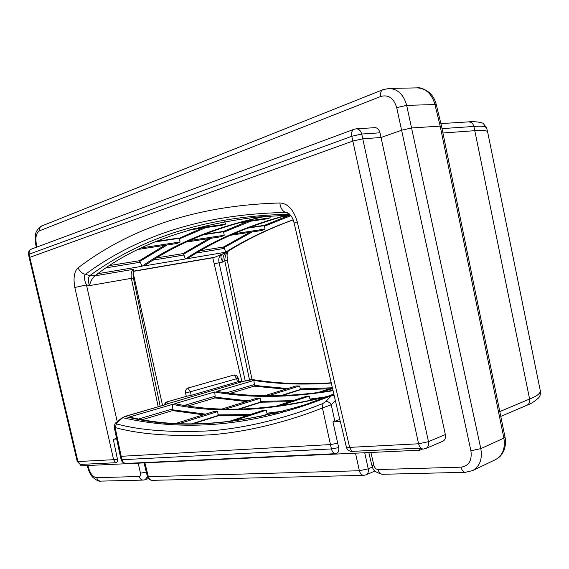 <?xml version="1.0" encoding="UTF-8"?>
<svg xmlns="http://www.w3.org/2000/svg" width="569" height="569" viewBox="0 0 569 569"><rect width="100%" height="100%" fill="white"/><g stroke="black" fill="none" stroke-linecap="round" stroke-linejoin="round"><path stroke-width="0.85" d="M436.245 104.447C434.993 99.532 432.66 95.542 429.261 92.491C423.912 88.75 419.83 87.213 416.999 87.882L417.07 87.875C425.847 88.33 431.779 93.793 434.872 104.255L440.193 126.112L411.671 127.954L401.7 130.194L381.038 137.499L445.335 434.567C445.826 438.059 444.951 440.299 442.725 441.274L442.504 441.366M374.196 127.712L374.551 127.662C377.14 127.548 378.954 129.263 380 132.805L381.038 137.499L362.773 138.829L428.471 441.672L418.585 443.784L349.636 447.383L346.386 447.149L340.305 421.273L332.943 421.857L334.857 421.259L331.236 404.765L322.431 407.973C289.443 421.188 247.472 432.198 209.499 434.887C170.472 436.643 139.028 434.197 115.158 427.561L114.22 427.163M422.312 449.112L419.737 450.207L80.898 465.812L80.585 464.411L115.564 462.732L113.601 459.695L77.946 461.551L29.808 257.33L29.183 257.657M241.839 381.337L212.77 257.771L214.847 257.238L133.459 271.164M133.402 271.356L212.77 257.771M236.533 375.483L234.186 374.943L236.697 378.705L238.198 378.079L236.533 375.483M164.007 404.964L165.935 402.219L186.283 396.309L185.594 393.108C185.252 390.54 186.042 388.855 187.962 388.051L234.186 374.943M133.146 272.722L162.535 405.391M116.695 438.991L113.267 439.261L117.449 459.176C117.627 461.53 117.001 462.718 115.564 462.732M116.595 438.528L113.267 439.261M339.75 419.495L334.857 421.259M147.428 476.651L145.159 479.745L148.445 478.586M472.512 470.634L472.533 470.62C479.795 466.495 482.555 459.169 480.812 448.642L406.671 105.365C403.67 94.582 397.788 88.942 389.032 88.444L388.983 88.444M495.364 459.695L495.393 459.688C502.662 455.591 505.485 448.4 503.878 438.109L440.193 126.112L441.565 126.318M252.223 231.953L223.752 247.757L224.449 248.39L225.594 252.231L187.471 258.646C215.487 240.118 249.023 225.601 288.078 215.11M249.499 379.971L224.748 260.616L222.877 262.039C220.616 258.276 220.352 255.694 222.074 254.307L225.48 252.921M214.847 257.238L221.256 254.443C219.037 256.32 218.311 259.08 219.072 262.714L245.253 381.01M158.154 406.671L131.339 278.22C130.671 274.059 131.368 271.1 133.438 269.329L133.566 270.808C132.954 272.942 132.897 275.339 133.388 277.992L89.39 285.631L86.474 284.905L74.824 287.494L113.601 459.695L117.449 459.176M264.493 216.391C215.381 226.846 174.548 243.482 141.987 266.292L98.081 273.675L95.101 275.823C92.711 277.444 90.805 280.716 89.39 285.631C87.939 280.595 88.11 277.252 89.895 275.581L85.357 274.365C83.728 276.178 84.098 279.692 86.474 284.905L117.257 421.785M286.975 215.139C247.465 225.658 213.588 240.274 185.345 259.009L144.284 265.908C176.625 243.319 217.095 226.775 265.687 216.291M237.764 223.027L266.69 218.901L270.19 217.82L242.238 221.796M269.749 215.992L270.19 217.82M211.334 238.219L183.225 254.393L183.965 255.04L185.345 259.009M186.461 242.024L221.163 236.711L224.222 235.274L189.712 240.531M203.311 234.727L223.567 231.711L224.222 235.274M223.354 232.387L250.716 221.177M138.829 249.322L177.044 243.468L180.06 241.996L142.008 247.792M189.285 229.954L222.045 225.274L225.516 224.172L193.702 228.702M230.36 235.303L261.968 230.459L265.062 229.058L233.653 233.838M282.174 216.689L290.745 215.466M289.507 215.075L286.676 215.473M224.741 221.604L225.516 224.172M167.158 244.983L139.554 261.541L140.351 262.209L141.987 266.292M155.358 241.868L179.192 238.319L180.06 241.996M178.993 239.016L206.014 227.564M139.554 261.541L139.377 260.716L164.697 245.36M179.192 238.319L201.995 228.133M140.351 262.209L106.318 267.807M109.838 265.531L139.377 260.716M98.081 273.675L97.648 273.739C136.965 244.094 190.131 225.196 257.138 217.052L290.418 215.054M95.272 275.702L89.945 275.538C137.442 240.907 200.914 216.007 289.706 214.257M200.245 250.794L223.581 246.989L249.72 232.337M156.816 257.871L183.047 253.596L208.844 238.596M156.596 241.356L179.121 238.006M248.689 227.671L264.521 225.317L287.871 215.871M204.57 234.229L223.496 231.412L246.662 221.761M223.752 247.757L223.581 246.989M247.415 228.162L264.585 225.601L264.365 226.256L290.887 215.665M225.594 252.231C245.552 239.634 268.063 228.838 293.127 219.826M264.365 226.256L265.062 229.058M224.449 248.39L196.568 252.97M487.69 132.236L540.344 390.953C540.401 393.449 536.823 396.145 529.604 399.033L499.795 411.6M487.69 132.186L487.69 132.2C487.626 130.543 483.38 130.031 474.944 130.671L442.924 132.997M77.213 461.438L77.946 461.551L80.691 464.873M445.335 434.567L428.471 441.672C429.012 445.015 428.137 447.291 425.84 448.493L423.3 449.062C421.06 448.884 419.481 447.127 418.585 443.784L352.837 141.062L362.773 138.829L361.72 134.035L351.777 136.275C351.208 132.705 351.969 130.372 354.053 129.284L31.537 249.044C29.609 249.976 28.82 251.647 29.168 254.073L29.808 257.33L352.837 141.062L351.777 136.275L28.542 254.407M423.3 449.062L421.707 449.14L419.289 448.152L351.884 451.388C349.046 451.253 347.211 449.837 346.386 447.149M419.737 450.207L419.289 448.152M120.301 456.217L121.147 459.631C121.83 461.836 123.309 463.102 125.593 463.429L125.785 463.429C123.9 463.13 122.648 461.893 122.029 459.716L121.14 459.596M332.943 421.857L338.704 447.618C339.167 451.203 338.128 453.223 335.575 453.685L125.785 463.429M120.287 456.16L121.183 456.302L122.029 459.716L331.421 448.927L330.461 444.567L121.183 456.302L115.158 427.561L116.901 422.639L122.783 417.731L125.109 416.494L165.366 404.723L168.246 403.293L165.935 402.219M164.398 404.851L166.39 402.212M186.283 396.309L191.205 395.355L238.439 381.55L243.66 381.28L252.785 379.608C277.195 383.577 303.341 384.637 331.229 382.795M187.962 388.051L190.487 391.998L191.205 395.355M238.439 381.55L243.66 381.28L166.191 404.203M337.815 443.208L330.461 444.567L322.431 407.973L322.929 403.499C290.147 416.785 248.397 427.938 210.608 430.797C171.76 432.725 140.436 430.434 116.652 423.941M335.575 453.685C333.555 453.28 332.168 451.694 331.421 448.927L338.704 447.618M332.986 390.362C290.56 397.198 251.825 397.532 216.768 391.358L253.838 380.462C277.999 384.132 303.818 385 331.293 383.065M306.129 404.374C238.525 425.086 179.626 429.303 129.448 417.027L172.556 404.36C217.813 413.862 269.685 411.188 328.171 396.337M329.287 395.896C271.271 410.469 219.769 413.073 174.79 403.698L214.698 391.97C250.332 398.293 289.785 397.866 333.057 390.675M225.957 409.004L260.125 398.321L256.733 398.215L222.429 408.905M278.853 406.06L309.337 396.124L305.702 396.515L274.756 406.572M268.34 395.754L299.536 385.995L296.129 385.938L264.791 395.704M332.396 387.838L317.395 392.71M321.499 392.155L332.566 388.549M179.975 423.386L217.522 411.643L214.15 411.487L176.49 423.222M232.358 421.209L266.456 410.1L262.828 410.455L228.297 421.679M260.125 398.321L261.043 401.906L238.447 409.054M293.056 400.626L260.566 401.373M248.248 400.861L214.748 397.141L215.146 396.223L214.698 391.97M324.892 397.055L309.934 399.075L310.745 399.865L305.88 401.472M309.337 396.124L309.934 399.075M246.875 415.64L218.375 415.74L193.403 423.649M289.792 401.686L261.114 402.205L239.535 409.04M203.496 414.808L172.563 410.612L142.712 419.552M246.121 401.522L214.918 397.923L188.232 405.917M276.207 413.066L267.722 414.061L259.194 416.885M316.25 399.182L310.745 399.858M329.38 388.812L300.631 389.687L282.004 395.583M285.588 389.224L254.236 386.152L230.331 393.307M266.456 410.1L266.904 413.229L267.722 414.068M217.522 411.643L218.304 415.427L192.329 423.649M250.111 414.588L217.827 414.872M205.594 414.154L172.379 409.794L172.82 408.841L172.556 404.36M284.102 411.017L266.911 413.229M172.379 409.794L172.563 410.612M139.014 418.912L172.82 408.841M214.748 397.141L214.918 397.923M184.484 405.363L215.146 396.223M299.536 385.995L300.567 389.395L280.908 395.619M332.381 387.774L300.098 388.897M287.722 388.556L254.066 385.391L254.435 384.516L253.838 380.462M254.066 385.391L254.236 386.152M226.554 392.823L254.435 384.516M116.901 422.639L116.026 422.81L121.908 417.909L125.109 416.494C176.17 429.751 236.377 425.754 305.724 404.509L333.839 394.054L331.663 395.512L325.667 401.607L322.929 403.499M294.152 223.14L297.26 221.818C293.554 209.605 287.75 203.325 279.848 202.984C189.939 205.53 125.208 232.06 78.145 267.779C74.24 271.271 73.131 277.843 74.824 287.494M340.134 421.131L294.137 223.091C293.056 218.204 290.88 214.79 287.608 212.834L285.595 212.486C282.338 210.992 280.425 207.827 279.848 202.984M78.145 267.779C79.546 271.264 81.95 273.454 85.357 274.365C132.285 239.577 196.703 214.129 285.595 212.486L289.13 213.731M133.438 269.329L95.101 275.823L89.895 275.581M442.028 128.608L473.92 126.453C481.573 125.806 485.841 126.396 486.723 128.217L487.597 131.809M227.508 251.633C225.85 253.802 224.926 256.797 224.748 260.616L227.308 260.36L227.031 254.777L228.027 251.313M214.499 263.689L222.877 262.039C222.664 257.643 223.546 254.592 225.53 252.892M221.256 254.443L225.36 252.999M183.225 254.393L183.047 253.596M183.965 255.04L153.21 260.097M144.91 462.86L148.345 476.715L359.352 470.741L368.228 468.849L364.715 452.739M144.021 462.903L147.414 476.573C148.175 478.949 149.796 480.2 152.279 480.336C150.316 480.2 149.007 478.991 148.345 476.715L147.399 476.53M355.511 453.166L359.352 470.741C360.149 473.621 361.578 475.158 363.648 475.343L366.066 474.838C367.979 473.813 368.698 471.822 368.228 468.849L372.382 467.085M370.903 452.455L373.925 465.492C374.701 468.01 376.095 469.368 378.101 469.56L461.032 467.163C468.877 465.99 472.163 460.513 470.904 450.748L396.707 107.612C393.776 98.153 388.478 94.426 380.81 96.431L39.538 230.801C39.197 228.51 39.915 226.91 41.693 226L41.693 226C40.186 225.779 35.356 231.988 35.691 234.044C35.015 236.569 34.994 239.819 35.627 243.809L35.634 243.838M39.538 230.801C36.388 232.721 35.292 236.953 36.245 243.482L35.627 243.809L36.309 247.266M36.245 243.482L36.949 247.031M138.217 463.173L140.472 473.209C140.792 475.165 140.401 476.253 139.298 476.473C139.946 478.749 141.247 479.952 143.21 480.087L100.557 481.125C99.241 481.701 96.659 480.449 92.818 477.348C90.713 475.236 89.006 471.872 87.704 467.27L88.423 467.362L87.982 465.485M139.298 476.473L96.758 477.711C93.039 477.178 90.265 473.728 88.423 467.362M373.925 465.492L371.721 465.037M378.101 469.56C378.897 472.526 380.334 474.105 382.418 474.297L465.406 472.291C463.337 472.078 461.879 470.371 461.032 467.163M470.904 450.748L480.812 448.642L503.878 438.109L505.009 437.141L441.572 126.354M396.707 107.612L406.671 105.365L436.259 104.511L441.551 126.282M380.81 96.431C380.248 93.01 380.917 90.777 382.809 89.724L41.693 226M222.251 254.194L225.239 252.295M540.45 391.458C540.635 394.324 539.981 396.508 538.473 398.008C534.405 401.629 530.557 404.033 526.922 405.22C529.163 404.061 530.059 401.999 529.604 399.033L473.92 126.453C473.038 123.445 471.274 121.922 468.621 121.88C472.562 121.204 481.879 122.129 483.33 123.558L486.63 127.812M354.053 129.284L356.166 128.822C358.883 128.893 360.739 130.628 361.72 134.035L380 132.805M351.884 451.388L349.636 447.383L297.26 221.818M185.594 393.108L236.697 378.705L237.422 381.913M335.347 400.54L331.236 404.765C329.607 402.297 327.751 401.245 325.667 401.607M121.908 417.909L122.783 417.731C180.992 430.811 249.563 428.734 331.663 395.512L334.245 395.796M124.533 416.508L165.366 404.723M243.632 381.202L250.865 379.715C275.873 383.798 302.665 384.864 331.25 382.909M247.764 380.483L248.369 380.448M100.557 481.125C98.643 480.99 97.377 479.852 96.758 477.711M146.297 472.078L140.472 473.209M87.704 467.27L87.285 465.513M368.826 452.554L371.742 465.115C373.364 466.921 370.604 471.21 382.418 474.297M160.131 406.095L133.395 278.006M472.54 470.613L465.406 472.291M389.047 88.444L382.809 89.724M388.954 88.444L417.091 87.875M505.023 437.22C506.005 440.904 505.685 445.235 504.049 450.221C501.061 456.103 500.08 456.914 495.357 459.702M495.4 459.681L472.498 470.634M225.488 252.921C245.367 240.082 267.928 229.087 293.156 219.911M526.922 405.22L500.777 416.416M440.897 123.594L468.621 121.88M80.706 464.958L77.228 461.473L29.19 257.679M31.537 249.044C29.239 250.118 28.237 251.896 28.535 254.386L29.175 257.636M442.725 441.267L425.84 448.493M116.026 422.81C115.265 422.667 114.668 424.14 114.234 427.241L120.294 456.182M238.205 378.093L238.973 381.479M164.782 404.737L166.07 404.339M250.26 379.751L252.785 379.608M356.166 128.822L374.551 127.691M252.024 379.53L227.308 260.36M143.21 480.087L145.166 479.745M152.279 480.336L363.648 475.343M374.957 471.025L366.066 474.838"/></g></svg>
